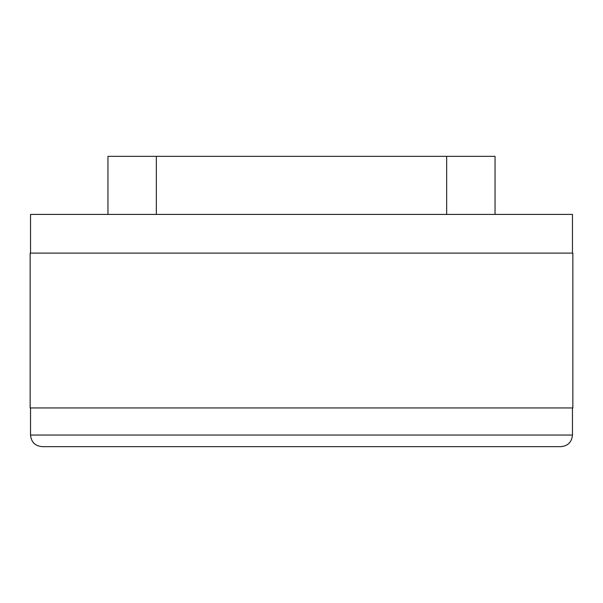 <?xml version="1.0" encoding="UTF-8"?>
<svg xmlns="http://www.w3.org/2000/svg" width="603" height="603" viewBox="0 0 603 603"><rect width="100%" height="100%" fill="white"/><g stroke="black" fill="none" stroke-linecap="round" stroke-linejoin="round"><path stroke-width="0.9" d="M572.466 253.117L572.466 214.404L30.534 214.404L30.534 253.117M30.534 435.049C31.228 442.097 35.095 445.971 42.15 446.657L560.85 446.657C567.905 445.971 571.772 442.097 572.466 435.049L30.534 435.049L30.534 407.952M301.5 253.117L572.85 253.117L572.85 407.952L30.15 407.952L30.15 253.117L301.5 253.117M495.048 214.404L495.048 156.343L107.952 156.343L107.952 214.404M156.343 214.404L156.343 156.343M446.657 156.343L446.657 214.404M572.466 435.049L572.466 407.952"/></g></svg>
